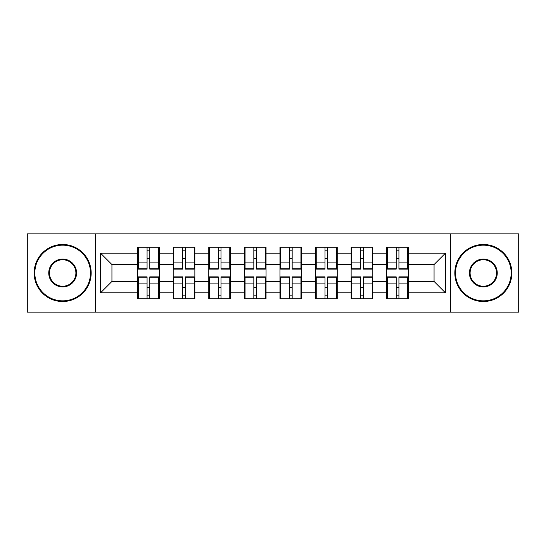 <?xml version="1.0" encoding="UTF-8"?>
<svg xmlns="http://www.w3.org/2000/svg" width="546" height="546" viewBox="0 0 546 546"><rect width="100%" height="100%" fill="white"/><g stroke="black" fill="none" stroke-linecap="round" stroke-linejoin="round"><path stroke-width="0.82" d="M450.716 312.128L518.7 312.128L518.7 233.872L450.716 233.872L450.716 312.128L95.284 312.128L95.284 233.872L27.3 233.872L27.3 312.128L95.284 312.128M408.394 287.489L407.712 287.489M387.407 287.489L386.725 287.489M386.725 258.511L387.407 258.511M407.712 258.511L408.394 258.511M408.394 255.548L407.712 255.548M387.407 255.548L386.725 255.548M386.725 290.452L387.407 290.452M407.712 290.452L408.394 290.452M372.809 287.489L372.126 287.489M351.822 287.489L351.133 287.489M351.133 258.511L351.822 258.511M372.126 258.511L372.809 258.511M372.809 255.548L372.126 255.548M351.822 255.548L351.133 255.548M351.133 290.452L351.822 290.452M372.126 290.452L372.809 290.452M337.216 287.489L336.534 287.489M316.23 287.489L315.547 287.489M315.547 258.511L316.23 258.511M336.534 258.511L337.216 258.511M337.216 255.548L336.534 255.548M316.23 255.548L315.547 255.548M315.547 290.452L316.23 290.452M336.534 290.452L337.216 290.452M301.631 287.489L300.948 287.489M280.644 287.489L279.955 287.489M279.955 258.511L280.644 258.511M300.948 258.511L301.631 258.511M301.631 255.548L300.948 255.548M280.644 255.548L279.955 255.548M279.955 290.452L280.644 290.452M300.948 290.452L301.631 290.452M266.045 287.489L265.356 287.489M245.052 287.489L244.369 287.489M244.369 258.511L245.052 258.511M265.356 258.511L266.045 258.511M266.045 255.548L265.356 255.548M245.052 255.548L244.369 255.548M244.369 290.452L245.052 290.452M265.356 290.452L266.045 290.452M230.453 287.489L229.77 287.489M209.466 287.489L208.784 287.489M208.784 258.511L209.466 258.511M229.77 258.511L230.453 258.511M230.453 255.548L229.77 255.548M209.466 255.548L208.784 255.548M208.784 290.452L209.466 290.452M229.77 290.452L230.453 290.452M194.867 287.489L194.178 287.489M173.874 287.489L173.191 287.489M173.191 258.511L173.874 258.511M194.178 258.511L194.867 258.511M194.867 255.548L194.178 255.548M173.874 255.548L173.191 255.548M173.191 290.452L173.874 290.452M194.178 290.452L194.867 290.452M450.716 233.872L95.284 233.872M434.063 281.443L434.063 264.557L408.394 264.557L408.394 281.443L434.063 281.443L445.468 292.847L445.468 253.153L408.394 253.153L408.394 247.222L386.725 247.222L386.725 264.557L372.809 264.557L372.809 281.443L386.725 281.443L386.725 264.557M445.468 292.847L408.394 292.847L408.394 298.778L386.725 298.778L386.725 292.847L372.809 292.847L372.809 298.778L351.133 298.778L351.133 292.847L337.216 292.847L337.216 298.778L315.547 298.778L315.547 292.847L301.631 292.847L301.631 298.778L279.955 298.778L279.955 292.847L266.045 292.847L266.045 298.778L244.369 298.778L244.369 292.847L230.453 292.847L230.453 298.778L208.784 298.778L208.784 292.847L194.867 292.847L194.867 298.778L173.191 298.778L173.191 292.847L159.275 292.847L159.275 298.778L137.606 298.778L137.606 292.847L100.532 292.847L100.532 253.153L137.606 253.153L137.606 264.557L111.937 264.557L111.937 281.443L137.606 281.443L137.606 264.557M386.725 253.153L372.809 253.153L372.809 247.222L351.133 247.222L351.133 253.153L337.216 253.153L337.216 247.222L315.547 247.222L315.547 253.153L301.631 253.153L301.631 247.222L279.955 247.222L279.955 253.153L266.045 253.153L266.045 247.222L244.369 247.222L244.369 253.153L230.453 253.153L230.453 247.222L208.784 247.222L208.784 253.153L194.867 253.153L194.867 247.222L173.191 247.222L173.191 253.153L159.275 253.153L159.275 247.222L137.606 247.222L137.606 253.153M386.725 281.443L386.725 292.847M372.809 281.443L372.809 292.847M372.809 253.153L372.809 264.557M337.216 281.443L351.133 281.443L351.133 264.557L337.216 264.557L337.216 292.847M351.133 281.443L351.133 292.847M351.133 253.153L351.133 264.557M337.216 253.153L337.216 264.557M301.631 281.443L315.547 281.443L315.547 264.557L301.631 264.557L301.631 292.847M315.547 281.443L315.547 292.847M315.547 253.153L315.547 264.557M301.631 253.153L301.631 264.557M266.045 281.443L279.955 281.443L279.955 264.557L266.045 264.557L266.045 292.847M279.955 281.443L279.955 292.847M279.955 253.153L279.955 264.557M266.045 253.153L266.045 264.557M230.453 281.443L244.369 281.443L244.369 264.557L230.453 264.557L230.453 292.847M244.369 281.443L244.369 292.847M244.369 253.153L244.369 264.557M230.453 253.153L230.453 264.557M194.867 281.443L208.784 281.443L208.784 264.557L194.867 264.557L194.867 292.847M208.784 281.443L208.784 292.847M208.784 253.153L208.784 264.557M194.867 253.153L194.867 264.557M159.275 281.443L173.191 281.443L173.191 264.557L159.275 264.557L159.275 292.847M173.191 281.443L173.191 292.847M173.191 253.153L173.191 264.557M159.275 253.153L159.275 264.557M159.275 287.489L158.593 287.489M138.288 287.489L137.606 287.489M137.606 258.511L138.288 258.511M158.593 258.511L159.275 258.511M159.275 255.548L158.593 255.548M138.288 255.548L137.606 255.548M137.606 290.452L138.288 290.452M158.593 290.452L159.275 290.452M137.606 281.443L137.606 292.847M111.937 281.443L100.532 292.847M100.532 253.153L111.937 264.557M408.394 281.443L408.394 292.847M408.394 253.153L408.394 264.557M445.468 253.153L434.063 264.557M158.593 247.222L158.593 269.123L149.809 269.123L149.809 247.222M147.072 247.222L147.072 269.123L138.288 269.123L138.288 247.222M147.072 250.184L149.809 250.184M149.809 258.627L147.072 258.627M138.288 298.778L138.288 276.877L147.072 276.877L147.072 298.778M149.809 298.778L149.809 276.877L158.593 276.877L158.593 298.778M149.809 295.816L147.072 295.816M147.072 287.373L149.809 287.373M62.66 300.832A27.832 27.832 0 0 0 90.493 273A27.832 27.832 0 0 0 62.66 245.168A27.832 27.832 0 0 0 34.828 273A27.832 27.832 0 0 0 62.66 300.832M62.66 244.485A28.515 28.515 0 0 1 91.175 273A28.515 28.515 0 0 1 62.66 301.515A28.515 28.515 0 0 1 34.145 273A28.515 28.515 0 0 1 62.66 244.485M62.66 286.916A13.916 13.916 0 0 1 48.744 273A13.916 13.916 0 0 1 62.66 259.084A13.916 13.916 0 0 1 76.576 273A13.916 13.916 0 0 1 62.66 286.916M62.66 259.766A13.234 13.234 0 0 0 49.427 273A13.234 13.234 0 0 0 62.66 286.234A13.234 13.234 0 0 0 75.894 273A13.234 13.234 0 0 0 62.66 259.766M483.34 300.832A27.832 27.832 0 0 0 511.172 273A27.832 27.832 0 0 0 483.34 245.168A27.832 27.832 0 0 0 455.507 273A27.832 27.832 0 0 0 483.34 300.832M483.34 244.485A28.515 28.515 0 0 1 511.855 273A28.515 28.515 0 0 1 483.34 301.515A28.515 28.515 0 0 1 454.825 273A28.515 28.515 0 0 1 483.34 244.485M483.34 286.916A13.916 13.916 0 0 1 469.423 273A13.916 13.916 0 0 1 483.34 259.084A13.916 13.916 0 0 1 497.256 273A13.916 13.916 0 0 1 483.34 286.916M483.34 259.766A13.234 13.234 0 0 0 470.106 273A13.234 13.234 0 0 0 483.34 286.234A13.234 13.234 0 0 0 496.573 273A13.234 13.234 0 0 0 483.34 259.766M194.178 247.222L194.178 269.123L185.394 269.123L185.394 247.222M182.657 247.222L182.657 269.123L173.874 269.123L173.874 247.222M182.657 250.184L185.394 250.184M185.394 258.627L182.657 258.627M229.77 247.222L229.77 269.123L220.987 269.123L220.987 247.222M218.25 247.222L218.25 269.123L209.466 269.123L209.466 247.222M218.25 250.184L220.987 250.184M220.987 258.627L218.25 258.627M265.356 247.222L265.356 269.123L256.572 269.123L256.572 247.222M253.835 247.222L253.835 269.123L245.052 269.123L245.052 247.222M253.835 250.184L256.572 250.184M256.572 258.627L253.835 258.627M300.948 247.222L300.948 269.123L292.165 269.123L292.165 247.222M289.428 247.222L289.428 269.123L280.644 269.123L280.644 247.222M289.428 250.184L292.165 250.184M292.165 258.627L289.428 258.627M336.534 247.222L336.534 269.123L327.75 269.123L327.75 247.222M325.013 247.222L325.013 269.123L316.23 269.123L316.23 247.222M325.013 250.184L327.75 250.184M327.75 258.627L325.013 258.627M173.874 298.778L173.874 276.877L182.657 276.877L182.657 298.778M185.394 298.778L185.394 276.877L194.178 276.877L194.178 298.778M185.394 295.816L182.657 295.816M182.657 287.373L185.394 287.373M209.466 298.778L209.466 276.877L218.25 276.877L218.25 298.778M220.987 298.778L220.987 276.877L229.77 276.877L229.77 298.778M220.987 295.816L218.25 295.816M218.25 287.373L220.987 287.373M245.052 298.778L245.052 276.877L253.835 276.877L253.835 298.778M256.572 298.778L256.572 276.877L265.356 276.877L265.356 298.778M256.572 295.816L253.835 295.816M253.835 287.373L256.572 287.373M280.644 298.778L280.644 276.877L289.428 276.877L289.428 298.778M292.165 298.778L292.165 276.877L300.948 276.877L300.948 298.778M292.165 295.816L289.428 295.816M289.428 287.373L292.165 287.373M316.23 298.778L316.23 276.877L325.013 276.877L325.013 298.778M327.75 298.778L327.75 276.877L336.534 276.877L336.534 298.778M327.75 295.816L325.013 295.816M325.013 287.373L327.75 287.373M372.126 247.222L372.126 269.123L363.343 269.123L363.343 247.222M360.606 247.222L360.606 269.123L351.822 269.123L351.822 247.222M360.606 250.184L363.343 250.184M363.343 258.627L360.606 258.627M351.822 298.778L351.822 276.877L360.606 276.877L360.606 298.778M363.343 298.778L363.343 276.877L372.126 276.877L372.126 298.778M363.343 295.816L360.606 295.816M360.606 287.373L363.343 287.373M407.712 247.222L407.712 269.123L398.928 269.123L398.928 247.222M396.191 247.222L396.191 269.123L387.407 269.123L387.407 247.222M396.191 250.184L398.928 250.184M398.928 258.627L396.191 258.627M387.407 298.778L387.407 276.877L396.191 276.877L396.191 298.778M398.928 298.778L398.928 276.877L407.712 276.877L407.712 298.778M398.928 295.816L396.191 295.816M396.191 287.373L398.928 287.373M147.072 262.087L138.288 262.087M147.072 268.83L138.288 268.83M158.593 262.087L149.809 262.087M158.593 268.83L149.809 268.83M149.809 283.913L158.593 283.913M149.809 277.17L158.593 277.17M138.288 283.913L147.072 283.913M138.288 277.17L147.072 277.17M182.657 262.087L173.874 262.087M182.657 268.83L173.874 268.83M194.178 262.087L185.394 262.087M194.178 268.83L185.394 268.83M218.25 262.087L209.466 262.087M218.25 268.83L209.466 268.83M229.77 262.087L220.987 262.087M229.77 268.83L220.987 268.83M253.835 262.087L245.052 262.087M253.835 268.83L245.052 268.83M265.356 262.087L256.572 262.087M265.356 268.83L256.572 268.83M289.428 262.087L280.644 262.087M289.428 268.83L280.644 268.83M300.948 262.087L292.165 262.087M300.948 268.83L292.165 268.83M325.013 262.087L316.23 262.087M325.013 268.83L316.23 268.83M336.534 262.087L327.75 262.087M336.534 268.83L327.75 268.83M185.394 283.913L194.178 283.913M185.394 277.17L194.178 277.17M173.874 283.913L182.657 283.913M173.874 277.17L182.657 277.17M220.987 283.913L229.77 283.913M220.987 277.17L229.77 277.17M209.466 283.913L218.25 283.913M209.466 277.17L218.25 277.17M256.572 283.913L265.356 283.913M256.572 277.17L265.356 277.17M245.052 283.913L253.835 283.913M245.052 277.17L253.835 277.17M292.165 283.913L300.948 283.913M292.165 277.17L300.948 277.17M280.644 283.913L289.428 283.913M280.644 277.17L289.428 277.17M327.75 283.913L336.534 283.913M327.75 277.17L336.534 277.17M316.23 283.913L325.013 283.913M316.23 277.17L325.013 277.17M360.606 262.087L351.822 262.087M360.606 268.83L351.822 268.83M372.126 262.087L363.343 262.087M372.126 268.83L363.343 268.83M363.343 283.913L372.126 283.913M363.343 277.17L372.126 277.17M351.822 283.913L360.606 283.913M351.822 277.17L360.606 277.17M396.191 262.087L387.407 262.087M396.191 268.83L387.407 268.83M407.712 262.087L398.928 262.087M407.712 268.83L398.928 268.83M398.928 283.913L407.712 283.913M398.928 277.17L407.712 277.17M387.407 283.913L396.191 283.913M387.407 277.17L396.191 277.17"/></g></svg>
